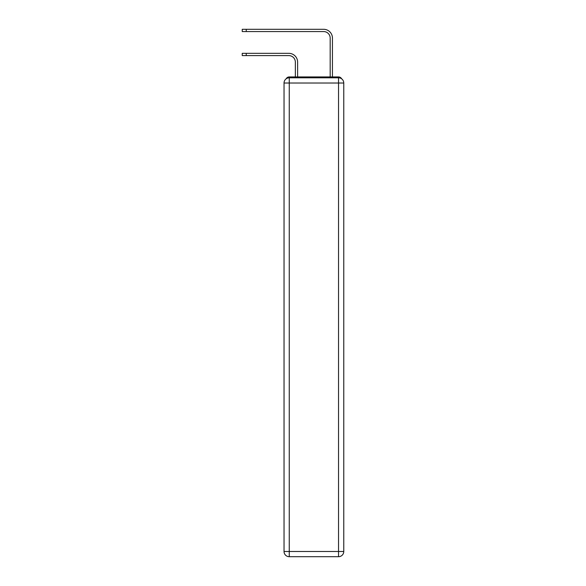 <?xml version="1.0" encoding="UTF-8"?>
<svg xmlns="http://www.w3.org/2000/svg" width="586" height="586" viewBox="0 0 586 586"><rect width="100%" height="100%" fill="white"/><g stroke="black" fill="none" stroke-linecap="round" stroke-linejoin="round"><path stroke-width="0.88" d="M341.638 78.817A3.479 3.479 0 0 0 338.54 76.927L289.257 76.927A3.479 3.479 0 0 0 286.158 78.817M289.257 76.927L295.351 76.927L295.351 62.123A6.534 6.534 0 0 0 288.817 55.597A6.534 6.534 -21 0 1 295.351 62.123A6.534 6.534 -21 0 0 288.817 55.597A6.534 6.534 -21 0 1 295.351 62.123A6.534 6.534 -21 0 0 288.817 55.597A6.534 6.534 -21 0 1 295.351 62.123A6.534 6.534 -21 0 0 288.817 55.597A6.534 6.534 -21 0 1 295.351 62.123A6.534 6.534 -21 0 0 288.817 55.597A6.534 6.534 -21 0 1 295.351 62.123A6.534 6.534 -21 0 0 288.817 55.597A6.534 6.534 -21 0 1 295.351 62.123A6.534 6.534 -21 0 0 288.817 55.597A6.534 6.534 -21 0 1 295.351 62.123A6.534 6.534 -21 0 0 288.817 55.597A6.534 6.534 -21 0 1 295.351 62.123A6.534 6.534 -21 0 0 288.817 55.597A6.534 6.534 -21 0 1 295.351 62.123A6.534 6.534 -21 0 0 288.817 55.597A6.534 6.534 -21 0 1 295.351 62.123A6.534 6.534 -21 0 0 288.817 55.597A6.534 6.534 -21 0 1 295.351 62.123A6.534 6.534 -21 0 0 288.817 55.597L242.238 55.597L242.238 53.333L246.245 53.333L246.245 55.597M246.245 53.333L288.817 53.333A8.797 8.797 159 0 1 297.615 62.123L297.615 76.927L300.318 76.927M327.479 76.927L330.182 76.927L330.182 38.097A6.534 6.534 0 0 0 323.648 31.563A6.534 6.534 21 0 1 330.182 38.097A6.534 6.534 21 0 0 323.648 31.563A6.534 6.534 21 0 1 330.182 38.097A6.534 6.534 21 0 0 323.648 31.563A6.534 6.534 21 0 1 330.182 38.097A6.534 6.534 21 0 0 323.648 31.563A6.534 6.534 21 0 1 330.182 38.097A6.534 6.534 21 0 0 323.648 31.563A6.534 6.534 21 0 1 330.182 38.097A6.534 6.534 21 0 0 323.648 31.563A6.534 6.534 21 0 1 330.182 38.097A6.534 6.534 21 0 0 323.648 31.563A6.534 6.534 21 0 1 330.182 38.097A6.534 6.534 21 0 0 323.648 31.563A6.534 6.534 21 0 1 330.182 38.097A6.534 6.534 21 0 0 323.648 31.563A6.534 6.534 21 0 1 330.182 38.097A6.534 6.534 21 0 0 323.648 31.563A6.534 6.534 21 0 1 330.182 38.097A6.534 6.534 21 0 0 323.648 31.563A6.534 6.534 21 0 1 330.182 38.097A6.534 6.534 21 0 0 323.648 31.563L242.238 31.563L242.238 29.3L246.245 29.3L246.245 31.563M332.445 76.927L332.445 38.097L332.445 76.927L332.445 38.097L332.445 76.927L332.445 38.097L332.445 76.927L332.445 38.097L332.445 76.927L332.445 38.097L332.445 76.927L332.445 38.097L332.445 76.927L332.445 38.097L332.445 76.927L332.445 38.097L332.445 76.927L332.445 38.097L332.445 76.927L332.445 38.097L332.445 76.927L332.445 38.097L332.445 76.927L338.54 76.927M289.257 77.799L338.54 77.799A5.223 5.223 0 0 1 343.762 83.022L343.762 551.477A5.223 5.223 0 0 1 338.54 556.7L289.257 556.7L289.257 551.477L338.54 551.477L338.54 83.022L289.257 83.022L289.257 551.477L284.034 551.477L284.034 83.022L289.257 83.022L289.257 77.799A5.223 5.223 0 0 0 284.034 83.022A5.223 5.223 0 0 1 289.257 77.799M284.034 551.477A5.223 5.223 0 0 0 289.257 556.7A5.223 5.223 0 0 1 284.034 551.477M332.445 38.097A8.797 8.797 -159 0 0 323.648 29.3L246.245 29.3M338.54 556.7A5.223 5.223 0 0 0 343.762 551.477L338.54 551.477L338.54 556.7M343.762 83.022A5.223 5.223 0 0 0 338.54 77.799L338.54 83.022L343.762 83.022"/></g></svg>
